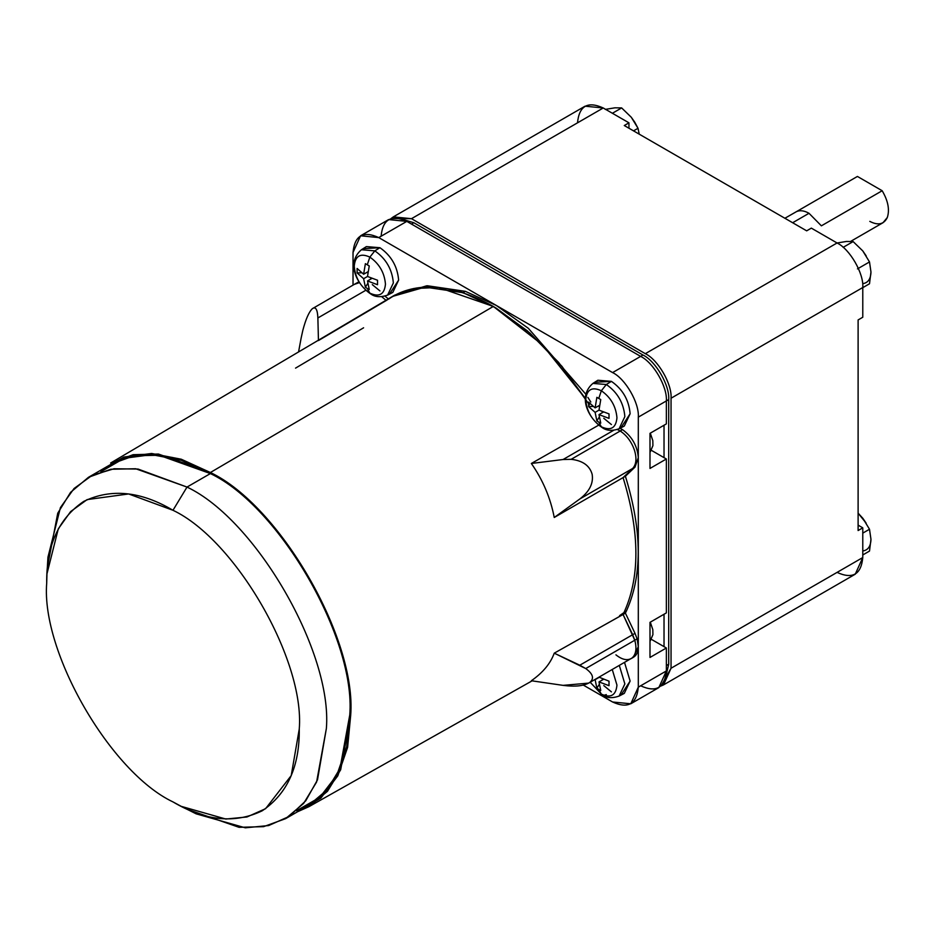<?xml version="1.0" encoding="UTF-8"?>
<svg xmlns="http://www.w3.org/2000/svg" width="934" height="934" viewBox="0 0 934 934"><rect width="100%" height="100%" fill="white"/><g stroke="black" fill="none" stroke-linecap="round" stroke-linejoin="round"><path stroke-width="1.4" d="M601.344 694.114L602.232 694.908L601.344 694.114C610.754 698.399 615.961 695.398 616.954 685.101C615.961 695.398 610.754 698.399 601.344 694.114L598.764 689.409L601.344 694.114L590.183 682.252L601.344 694.114M621.46 694.289L630.123 681.073L624.531 662.428L630.123 681.073L624.309 693.367L619.102 696.087L624.858 683.91L619.312 665.44L624.858 683.91L619.102 696.087C612.144 698.469 606.528 698.083 602.232 694.908L590.171 682.264M612.26 669.515L616.954 685.101L612.26 669.515M599.021 677.162L609.015 681.19L609.015 685.673L598.998 681.925L600.749 690.448L598.764 689.409L600.749 690.448L598.998 681.925L603.399 679.38L598.998 681.925L609.015 685.673L609.015 681.19L599.021 677.162M601.344 426.803L602.232 427.609L601.344 426.803C610.754 431.099 615.961 428.087 616.954 417.79C615.961 428.087 610.754 431.099 601.344 426.803L598.764 422.098L601.344 426.803C591.923 420.218 586.727 411.205 585.735 399.764C586.727 411.205 591.923 420.218 601.344 426.803M621.46 426.99L630.123 413.762L624.309 426.056L619.102 428.776L624.858 416.599C623.679 403.021 617.502 392.315 606.329 384.504L601.344 390.751C610.754 397.335 615.961 406.348 616.954 417.79C615.961 406.348 610.754 397.335 601.344 390.751L598.764 398.433L600.749 399.577L598.998 410.131L609.015 413.89L609.015 418.374L598.998 414.614L600.749 423.137L598.764 422.098L600.749 423.137L598.998 414.614L603.399 412.069L598.998 414.614L609.015 418.374L609.015 413.89L598.998 410.131L600.749 399.577L596.873 397.335L595.121 407.889L599.523 405.344L595.121 407.889L596.873 397.335L598.764 398.433L601.344 390.751C591.923 386.466 586.727 389.466 585.735 399.764C586.727 389.466 591.923 386.466 601.344 390.751L606.329 384.504C617.502 392.315 623.679 403.021 624.858 416.599L619.102 428.776C612.144 431.169 606.528 430.772 602.232 427.609C589.12 418.981 576.943 397.09 592.903 383.407L606.329 384.504L611.42 381.364L606.329 384.504L592.903 383.407L597.865 380.243L611.42 381.364C622.698 389.244 628.932 400.044 630.123 413.762C628.932 400.044 622.698 389.244 611.42 381.364L595.635 382.251M369.852 293.148L370.74 293.953L369.852 293.148C379.262 297.444 384.469 294.432 385.462 284.134C384.469 294.432 379.262 297.444 369.852 293.148L367.272 288.443L369.852 293.148C360.431 286.575 355.224 277.561 354.231 266.12C355.224 277.561 360.431 286.575 369.852 293.148M389.968 293.334L398.631 280.107L392.817 292.4L387.598 295.121L393.354 282.944C392.175 269.366 385.999 258.671 374.826 250.861L369.852 257.107C379.262 263.68 384.469 272.693 385.462 284.134C384.469 272.693 379.262 263.68 369.852 257.107L367.272 264.789L369.257 265.933L367.506 276.476L377.523 280.235L377.523 284.718L367.506 280.959L369.257 289.482L367.272 288.443L369.257 289.482L367.506 280.959L371.907 278.414L367.506 280.959L377.523 284.718L377.523 280.235L367.506 276.476L369.257 265.933L365.381 263.692L363.63 274.234L368.031 271.701L363.63 274.234L365.381 263.692L367.272 264.789L369.852 257.107C360.431 252.81 355.224 255.823 354.231 266.12C355.224 255.823 360.431 252.81 369.852 257.107L374.826 250.861C385.999 258.671 392.175 269.366 393.354 282.944L387.598 295.121C380.652 297.514 375.036 297.129 370.74 293.953C357.629 285.337 345.452 263.435 361.411 249.752L374.826 250.861L379.928 247.708L374.826 250.861L361.411 249.752L366.373 246.599L379.928 247.708C391.206 255.601 397.44 266.4 398.631 280.107C397.44 266.4 391.206 255.601 379.928 247.708L364.143 248.607M866.192 523.215L862.783 518.23L869.507 529.251L870.967 539.315L869.507 551.072L862.783 554.959L869.507 551.072L870.967 539.315L869.507 529.251L862.783 518.23L858.112 513.163L866.192 523.215M866.192 255.904L862.783 250.919L869.507 261.94L870.967 272.016L869.507 283.761L862.783 287.649L869.507 283.761L870.967 272.016L869.507 261.94L862.783 250.919L853.139 241.579L862.783 250.919L866.192 255.904M631.302 117.275L638.015 128.285L639.23 134.169L638.015 128.285L634.77 122.214L631.291 117.264L621.647 107.924L631.291 117.264L634.7 122.249M649.994 627.998L649.994 640.911L649.994 627.998M649.994 439.003L649.994 451.904L649.994 439.003M47.657 565.841L57.733 513.233L70.599 492.311L88.461 477.309L110.749 469.265L135.71 468.751L187.01 487.069L210.395 473.573L159.095 455.255L134.134 455.769L111.846 463.801L88.461 477.309M181.231 806.357L196.117 813.829L245.315 827.816L268.653 825.551L289.213 816.409L305.745 800.8L317.502 779.843L326.375 728.45C332.609 652.434 255.963 519.678 187.01 487.069L172.977 510.279L187.01 487.069L138.069 469.055L114.041 468.763L92.256 475.278L74.066 488.505L60.43 507.582L47.949 557.189L46.969 573.815L58.282 528.866L70.634 511.587L87.131 499.597L128.635 493.958L172.977 510.279C235.461 539.829 304.904 660.116 299.265 728.999L291.221 775.57L265.583 808.692L246.961 816.981L225.806 819.036L181.231 806.357L172.977 801.909C110.504 772.36 41.049 652.072 46.7 583.19L46.969 573.815M620.211 431.006L571.164 459.318C582.746 460.649 589.739 465.657 592.156 474.344C593.592 483.31 589.471 491.529 579.804 498.989L632.668 468.471C636.346 464.467 636.93 458.29 634.384 449.966C631.384 441.619 626.656 435.302 620.211 431.006C626.656 435.302 631.384 441.619 634.384 449.966C636.93 458.29 636.358 464.455 632.668 468.471L635.003 467.117L638.307 457.637C637.35 445.997 632.096 436.657 622.523 429.64L620.188 430.983C626.632 435.279 631.372 441.595 634.384 449.954C636.93 458.29 636.346 464.467 632.668 468.471L623.071 477.601L554.247 517.483C550.488 497.962 542.864 479.959 531.353 463.474L598.682 425.145L531.353 463.474L563.074 459.516L613.521 430.387L563.074 459.516L531.353 463.474C542.864 479.959 550.488 497.962 554.247 517.483L579.804 498.989C589.471 491.529 593.592 483.31 592.156 474.344C589.739 465.657 582.746 460.649 571.164 459.318L563.074 459.516L571.164 459.318L620.211 431.006L617.386 429.535L620.211 431.006M634.781 640.234L585.735 668.557C593.043 673.881 594.409 678.481 589.821 682.38L588.724 683.104L563.074 685.369C575.402 686.957 584.322 685.965 589.821 682.38C594.409 678.481 593.043 673.881 585.735 668.557L579.804 665.218L632.668 634.7L634.781 640.234C636.953 648.523 636.042 654.442 632.049 658.003C636.042 654.442 636.953 648.523 634.781 640.234L623.071 614.49C640.152 578.718 640.152 533.092 623.071 477.601C640.152 533.092 640.152 578.718 623.071 614.49L632.668 634.7L623.071 614.49C640.152 578.718 640.152 533.092 623.071 477.601L632.668 468.471C636.358 464.455 636.93 458.29 634.384 449.954C631.372 441.595 626.632 435.279 620.188 430.983L617.386 429.535L620.188 430.983L622.523 429.64L620.001 428.297L622.523 429.64C632.096 436.657 637.35 445.997 638.307 457.637L635.003 467.117L579.804 498.989L554.247 517.483L623.071 477.601L632.668 468.471L623.071 477.601C640.152 533.092 640.152 578.718 623.071 614.49L554.247 653.17L625.406 613.136L623.071 614.49L634.77 640.21C636.953 648.5 636.054 654.43 632.061 657.991C636.054 654.43 636.953 648.5 634.77 640.21L632.668 634.7L579.804 665.218L554.247 653.17L585.735 668.557L634.781 640.234M588.724 683.104L632.049 658.003C627.66 660.945 622.289 659.894 615.938 654.851C622.289 659.894 627.671 660.945 632.061 657.991M637.105 638.856L634.77 640.21L637.105 638.856L635.003 633.345L632.668 634.7L635.003 633.345L625.406 613.136C642.487 577.375 642.487 531.738 625.406 476.258L623.071 477.601L635.003 467.117L625.406 476.258C642.487 531.738 642.487 577.375 625.406 613.136L635.003 633.345L637.105 638.856L638.307 646.643L637.105 638.856M631.174 658.587L633.509 657.244L638.307 646.643L638.307 417.136C639.451 403.103 625.313 378.609 612.587 372.584L378.749 237.586C363.244 230.523 354.663 235.473 353.029 252.437L353.029 285.103L353.029 252.437L360.571 235.788L378.749 237.586L612.587 372.584C625.313 378.609 639.451 403.103 638.307 417.136L638.307 646.643C638.191 652.586 636.124 656.322 632.131 657.863M393.658 295.774L426.663 285.804L465.342 291.338L427.387 285.757L394.813 295.097L392.467 296.44L425.052 287.112L463.007 292.692L465.342 291.338L496.304 305.453L528.317 328.301L585.887 394.288L528.317 328.301L496.304 305.453L465.342 291.338L463.007 292.692L494.693 307.228L527.418 330.893L558.59 362.357L585.746 399.028L542.257 344.669L493.327 306.434L210.395 472.511C279.803 505.341 356.951 638.961 350.67 715.479L340.677 769.756L327.472 791.32L309.002 806.637L297.619 811.716L320.841 798.126L337.781 775.874L347.611 747.352L350.67 715.479C356.951 638.961 279.803 505.341 210.395 472.511L493.327 306.434L438.513 287.438L413.435 288.571L391.883 296.79L110.621 463.031L133.118 454.683L158.395 454.029L210.395 472.511L181.266 459.224L151.647 453.48L123.918 457.03L100.533 470.339M312.376 308.664C315.669 306.352 317.502 309.446 317.875 317.957C317.502 309.446 315.669 306.352 312.376 308.664C308.979 311.874 305.792 319.113 302.826 330.367C305.792 319.113 308.979 311.874 312.376 308.664L355.492 283.691L359.45 282.605L355.492 283.691L358.96 281.799L356.718 283.119M317.875 317.957L365.778 290.287L317.875 317.957L318.447 340.548L317.875 317.957M531.353 680.746C542.864 672.678 550.488 663.49 554.247 653.17C550.488 663.49 542.864 672.678 531.353 680.746L563.074 685.369L531.353 680.746M585.49 398.631L542.094 344.518L493.327 306.434C450.725 282.815 415.035 280.842 386.244 300.514L318.447 340.548M850.734 241.346L883.027 222.701L887.3 217.529C889.822 209.823 888.117 200.892 882.175 190.734L857.424 176.444L796.632 211.539C800.193 210.068 804.314 210.64 809.007 213.291L792.639 222.736L809.007 213.291C804.314 210.64 800.193 210.068 796.632 211.539L784.887 218.264M809.007 213.291L821.383 225.83L809.007 213.291M857.424 176.444L882.175 190.734L821.383 225.83L882.175 190.734C888.117 200.892 889.822 209.823 887.3 217.529C883.949 224.393 878.112 225.678 869.799 221.381M363.595 327.799L295.553 368.124M298.565 351.943L301.133 338.096L298.565 351.943M302.826 330.367L301.133 338.096L302.826 330.367M388.287 298.915L385.03 296.171L388.287 298.915M385.976 300.281L381.796 296.755L385.976 300.281M354.616 284.275L359.45 282.605L354.605 284.286M589.412 404.877L561.941 366.35L529.882 333.041L495.931 307.963L463.007 292.692C432.617 283.107 407.026 285.711 386.244 300.514M285.559 818.674L308.944 805.178L327.04 789.895L339.976 768.542L349.76 714.954C355.994 638.926 279.348 506.181 210.395 473.573L187.01 487.069C255.963 519.678 332.609 652.434 326.375 728.45L316.591 782.038L303.655 803.403L285.559 818.674L263.622 826.648L239.069 827.326L188.481 809.755M172.977 510.279C140.754 491.167 110.983 488.225 83.686 501.43C58.597 518.463 46.268 545.725 46.7 583.19C41.049 652.072 110.504 772.36 172.977 801.909C205.211 821.021 234.971 823.963 262.279 810.759C287.368 793.713 299.697 766.464 299.265 728.999C304.904 660.116 235.461 539.829 172.977 510.279M100.849 471.763L124.105 458.302L151.74 454.648L181.313 460.322L210.395 473.573C279.348 506.181 355.994 638.926 349.76 714.954L346.689 746.768L336.812 775.208L319.825 797.321L296.557 810.724M388.591 299.16L393.646 295.786M587.883 397.382L590.825 402.029M630.777 703.792L658.832 687.599L666.362 670.939L666.362 647.998L649.994 657.443L649.994 622.348L666.362 612.891L649.994 622.348L649.994 657.443L666.362 647.998L664.027 646.643L666.362 647.998L666.362 670.939L638.307 687.144L630.777 703.792L612.587 701.994L583.341 685.112L612.587 701.994C628.103 709.058 636.673 704.108 638.307 687.144L638.307 646.643L638.307 687.144L666.362 670.939C664.728 687.914 656.158 692.865 640.642 685.789M381.095 236.232C382.73 219.268 391.299 214.318 406.815 221.381L640.642 356.391C653.368 362.404 667.518 386.909 666.362 400.943L666.362 423.884L649.994 433.341L649.994 468.436L666.362 458.991L651.442 450.375L666.362 458.991L649.994 468.436L649.994 433.341L666.362 423.884L666.362 400.943L638.307 417.136L666.362 400.943C667.518 386.909 653.368 362.404 640.642 356.391L612.587 372.584L640.642 356.391L406.815 221.381L378.749 237.586L406.815 221.381L388.626 219.583L360.571 235.788M666.362 612.891L666.362 458.991L666.362 612.891M664.027 646.643L651.442 639.381L664.027 646.643L664.027 614.245L664.027 646.643M619.592 615.623L626.551 610.824M614.922 107.819L621.647 107.924L614.922 107.819L605.279 109.395L614.922 107.819M612.389 113.271L621.647 107.924L612.389 113.271M633.532 130.877L638.015 128.285L633.532 130.877M846.414 241.462L853.139 241.579L846.414 241.462L836.771 243.038L846.414 241.462M862.783 283.656C868.025 282.885 870.745 279.009 870.967 272.016C870.745 279.009 868.025 282.885 862.783 283.656M843.157 247.347L853.139 241.579L843.157 247.347M857.47 268.899L869.507 261.94L857.47 268.899M862.783 550.967C868.025 550.196 870.745 546.32 870.967 539.315C870.745 546.32 868.025 550.196 862.783 550.967M862.783 533.127L869.507 529.251L862.783 533.127M371.102 278.099L370.319 279.336L371.102 278.099M367.751 283.446L365.381 287.24L367.272 288.443L365.381 287.24L367.751 283.446M363.63 278.717L365.381 287.24L363.63 278.717L367.506 276.476L363.63 278.717L357.115 272.938L363.63 278.717M367.903 272.565L366.443 272.611L367.903 272.565M361.586 272.786L357.115 272.938L361.586 272.786M357.115 268.455L357.115 272.938L357.115 268.455L363.63 274.234L357.115 268.455M372.292 284.625L379.928 290.906M602.593 411.754L601.823 412.991L602.593 411.754M599.243 417.101L596.873 420.895L598.764 422.098L596.873 420.895L599.243 417.101M595.121 412.373L596.873 420.895L595.121 412.373L598.998 410.131L595.121 412.373L588.607 406.594L595.121 412.373M599.394 406.208L597.935 406.267L599.394 406.208M593.09 406.43L588.607 406.594L593.09 406.43M588.607 402.11L588.607 406.594L588.607 402.11L595.121 407.889L588.607 402.11M603.784 418.28L611.42 424.561M602.593 679.053L601.823 680.291L602.593 679.053M599.243 684.412L596.873 688.206L598.764 689.409L596.873 688.206L599.243 684.412M595.121 679.683L596.873 688.206L595.121 679.683L598.998 677.442L595.121 679.683M603.784 685.591L611.42 691.872M606.329 694.604L603.819 695.316M411.485 224.09L413.832 222.736L402.274 219.233L413.832 222.736L642.989 355.037L640.642 356.391L642.989 355.037C655.715 361.061 669.853 385.555 668.709 399.589C669.853 385.555 655.715 361.061 642.989 355.037L413.832 222.736L411.485 224.09M666.362 400.943L668.709 399.589L666.362 400.943M664.027 425.239L664.027 457.637L664.027 425.239M666.362 665.545L668.709 664.191L668.709 399.589L668.709 664.191L666.362 665.545M665.965 675.959L668.709 664.191L665.965 675.959M577.516 122.833C579.15 105.869 587.719 100.919 603.236 107.982L411.485 218.684L391.113 218.498L393.307 216.886L411.485 218.684L603.236 107.982L628.956 122.833L624.274 125.53L806.672 230.838L811.342 228.13L837.062 242.98C849.788 249.004 863.938 273.51 862.783 287.532C863.938 273.51 849.788 249.004 837.062 242.98L645.324 353.682C658.05 359.707 672.2 384.201 671.044 398.234L862.783 287.532L862.783 317.233L858.112 319.942L858.112 530.547L862.783 527.838L858.112 525.141L862.783 527.838L862.783 557.54L671.044 668.242L663.514 684.902L661.015 685.988L671.044 668.242L862.783 557.54C861.148 574.515 852.579 579.465 837.062 572.39M663.514 684.902L855.252 574.2L862.783 557.54L862.783 527.838L858.112 530.547L858.112 319.942L862.783 317.233L862.783 287.532L671.044 398.234L671.044 668.242L671.044 398.234C672.2 384.201 658.05 359.707 645.324 353.682L837.062 242.98L811.342 228.13L806.672 230.838L624.274 125.53L628.956 122.833L628.956 128.238L628.956 122.833L603.236 107.982L585.046 106.184L393.307 216.886M411.485 218.684L645.324 353.682L411.485 218.684M650.309 622.172L652.819 629.679L652.913 634.665L649.994 641.46M650.309 433.166L652.819 440.673L652.913 445.67L649.994 452.453M532.088 680.851L309.002 806.637"/></g></svg>
